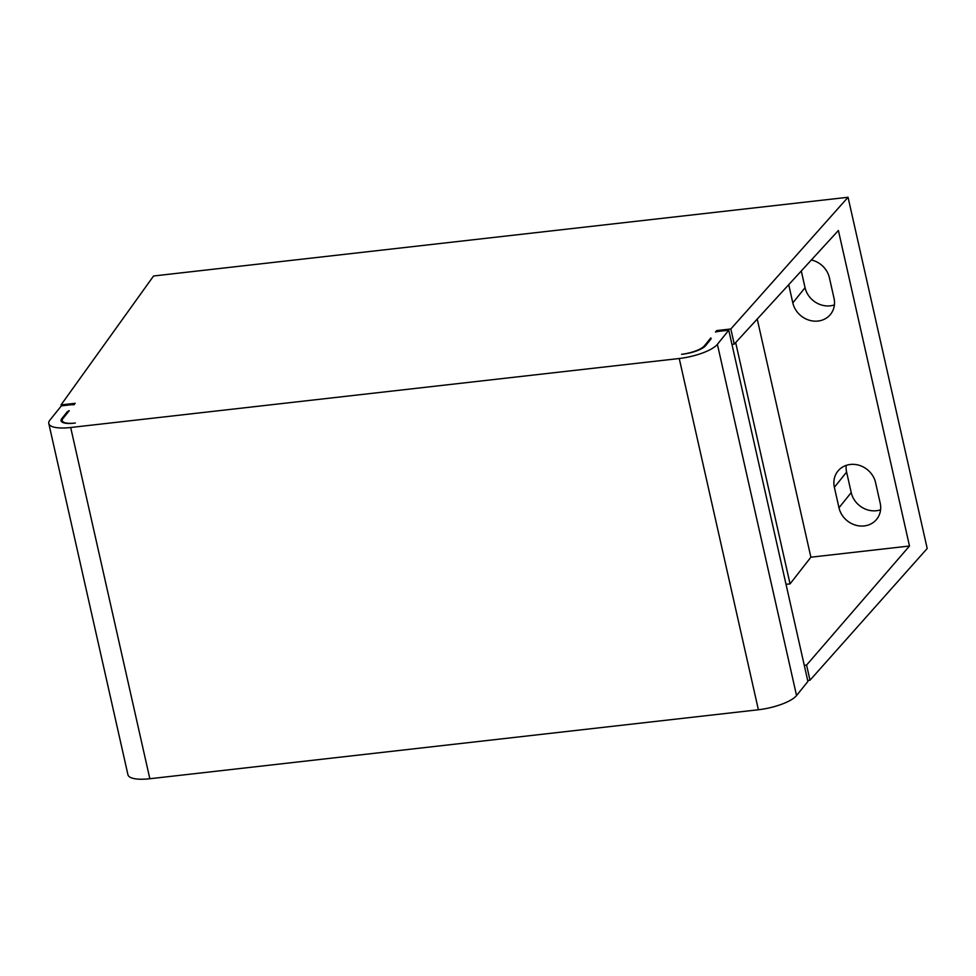 <?xml version="1.0" encoding="UTF-8"?>
<svg xmlns="http://www.w3.org/2000/svg" width="976" height="976" viewBox="0 0 976 976"><rect width="100%" height="100%" fill="white"/><g stroke="black" fill="none" stroke-linecap="round" stroke-linejoin="round"><path stroke-width="1.46" d="M48.8 423.547L127.954 774.785A31.403 9.248 -12.7 0 0 149.84 778.738L70.687 427.5A31.403 9.248 167.3 0 1 48.8 423.547A31.403 9.248 167.3 0 1 50.008 419.973L61.366 405.857L70.187 404.857A9.418 2.769 167.3 0 1 74.005 404.772L75.189 403.308L61.037 404.906L153.574 275.988L848.046 197.262L730.841 328.973L734.245 344.125L838.396 230.482L909.498 546.011L810.885 557.198L790.06 583.868L786.022 584.331M909.498 546.011L806.579 665.071L809.995 680.223L807.701 680.479M804.285 665.339L806.579 665.071M730.841 328.973L716.689 330.583L715.506 332.047A9.418 2.769 167.3 0 1 719.934 331.206L728.755 330.205L807.908 681.443L796.55 695.559L717.397 344.321L728.755 330.205M796.55 695.559A31.403 9.248 -12.7 0 1 758.389 709.759L149.84 778.738M809.995 680.223L927.2 548.5L848.046 197.262M67.015 412.128L61.769 418.643A18.837 5.551 -12.7 0 0 61.049 420.778A18.837 5.551 -12.7 0 0 74.188 423.157A18.837 5.551 167.3 0 1 62.232 420.644A18.837 5.551 167.3 0 1 62.952 418.509L69.247 410.689A6.283 1.854 -12.7 0 0 67.015 412.128L67.246 413.165M717.397 344.321A31.403 9.248 167.3 0 1 679.235 358.509L70.687 427.5M682.724 354.166A18.837 5.551 -12.7 0 0 705.624 345.65L710.87 339.136A6.283 1.854 -12.7 0 0 711.114 338.428A6.283 1.854 -12.7 0 0 710.735 337.964L704.452 345.785A18.837 5.551 167.3 0 1 682.736 354.154L681.553 354.3M716.933 331.706L716.689 330.583M734.245 344.125L731.951 344.382M810.885 557.198L757.23 319.054M834.37 487.292A21.984 19.691 -141.2 0 1 837.847 471.176A21.984 19.691 -141.2 0 1 859.209 465.308A21.984 19.691 -141.2 0 1 875.57 482.62L880.181 503.104A21.984 19.691 -141.2 0 1 876.704 519.22A21.984 19.691 -141.2 0 1 855.342 525.088A21.984 19.691 -141.2 0 1 838.982 507.776L834.37 487.292L846.607 472.091L851.218 492.575A21.984 19.691 38.8 0 0 880.572 509.814M788.718 284.699L792.817 302.889A21.984 19.691 -141.2 0 0 809.177 320.201A21.984 19.691 -141.2 0 0 830.539 314.333A21.984 19.691 -141.2 0 0 834.004 298.217L829.393 277.733A21.984 19.691 -141.2 0 0 811.361 259.982M790.06 583.868L735.672 342.564M75.359 423.023L74.188 423.145M710.967 338.989L710.735 337.964M61.268 405.967L61.037 404.906M846.607 472.091A21.984 19.691 38.8 0 1 846.216 465.381M834.407 304.915A21.984 19.691 38.8 0 1 805.054 287.688L801.284 270.974M61.769 418.643L62.232 420.644M704.648 346.651L704.452 345.785M838.982 507.776L851.218 492.575M792.817 302.889L805.054 287.688M758.389 709.759L679.235 358.509"/></g></svg>
